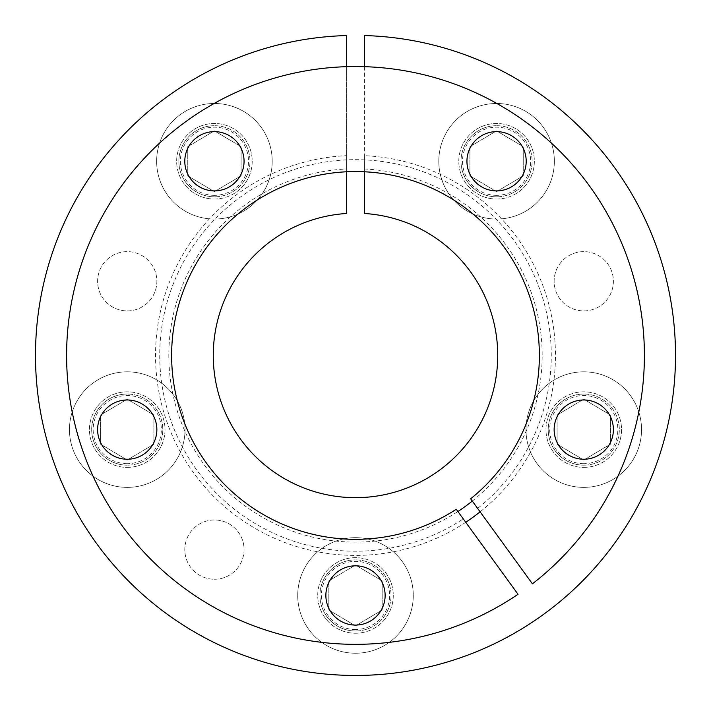 <?xml version="1.0" encoding="UTF-8"?>
<svg xmlns="http://www.w3.org/2000/svg" width="711" height="711" viewBox="0 0 711 711"><rect width="100%" height="100%" fill="white"/><g stroke="black" fill="none" stroke-linecap="round" stroke-linejoin="round"><path stroke-width="0.53" stroke-dasharray="3.56 2.67" d="M472.291 501.068A186.673 186.673 0 0 0 364.387 168.978L364.387 155.673A199.969 199.969 0 0 1 480.112 511.831M465.732 522.283A199.969 199.969 0 0 1 165.325 417.233A199.969 199.969 0 0 1 346.613 155.673L346.613 168.978A186.673 186.673 0 0 0 177.963 413.127A186.673 186.673 0 0 0 457.911 511.511M364.387 66.674L364.387 155.673M346.613 155.673L346.613 66.674M214.429 579.243A29.631 29.631 0 0 0 244.06 549.612A29.631 29.631 0 0 0 214.429 519.981A29.631 29.631 0 0 0 184.798 549.612A29.631 29.631 0 0 0 214.429 579.243A29.631 29.631 0 0 0 244.06 549.612A29.631 29.631 0 0 0 214.429 519.981A29.631 29.631 0 0 0 184.798 549.612A29.631 29.631 0 0 0 214.429 579.243M583.758 310.903A29.631 29.631 0 0 0 613.389 281.272A29.631 29.631 0 0 0 583.758 251.641A29.631 29.631 0 0 0 554.136 281.272A29.631 29.631 0 0 0 583.758 310.903A29.631 29.631 0 0 0 613.389 281.272A29.631 29.631 0 0 0 583.758 251.641A29.631 29.631 0 0 0 554.136 281.272A29.631 29.631 0 0 0 583.758 310.903M127.242 467.385A37.781 37.781 0 0 0 165.014 429.604A37.781 37.781 0 0 0 127.242 391.823A37.781 37.781 0 0 0 89.462 429.604A37.781 37.781 0 0 0 127.242 467.385A37.781 37.781 0 0 0 165.014 429.604A37.781 37.781 0 0 0 127.242 391.823A37.781 37.781 0 0 0 89.462 429.604A37.781 37.781 0 0 0 127.242 467.385M214.429 199.044A37.781 37.781 0 0 0 252.209 161.264A37.781 37.781 0 0 0 214.429 123.492A37.781 37.781 0 0 0 176.648 161.264A37.781 37.781 0 0 0 214.429 199.044A37.781 37.781 0 0 0 252.209 161.264A37.781 37.781 0 0 0 214.429 123.492A37.781 37.781 0 0 0 176.648 161.264A37.781 37.781 0 0 0 214.429 199.044M496.571 199.044A37.781 37.781 0 0 0 534.352 161.264A37.781 37.781 0 0 0 496.571 123.492A37.781 37.781 0 0 0 458.791 161.264A37.781 37.781 0 0 0 496.571 199.044A37.781 37.781 0 0 0 534.352 161.264A37.781 37.781 0 0 0 496.571 123.492A37.781 37.781 0 0 0 458.791 161.264A37.781 37.781 0 0 0 496.571 199.044M583.758 467.385A37.781 37.781 0 0 0 621.538 429.604A37.781 37.781 0 0 0 583.758 391.823A37.781 37.781 0 0 0 545.986 429.604A37.781 37.781 0 0 0 583.758 467.385A37.781 37.781 0 0 0 621.538 429.604A37.781 37.781 0 0 0 583.758 391.823A37.781 37.781 0 0 0 545.986 429.604A37.781 37.781 0 0 0 583.758 467.385M355.5 633.225A37.781 37.781 0 0 0 393.281 595.445A37.781 37.781 0 0 0 355.5 557.664A37.781 37.781 0 0 0 317.719 595.445A37.781 37.781 0 0 0 355.5 633.225A37.781 37.781 0 0 0 393.281 595.445A37.781 37.781 0 0 0 355.5 557.664A37.781 37.781 0 0 0 317.719 595.445A37.781 37.781 0 0 0 355.5 633.225M127.242 310.903A29.631 29.631 0 0 0 156.864 281.272A29.631 29.631 0 0 0 127.242 251.641A29.631 29.631 0 0 0 97.611 281.272A29.631 29.631 0 0 0 127.242 310.903A29.631 29.631 0 0 0 156.864 281.272A29.631 29.631 0 0 0 127.242 251.641A29.631 29.631 0 0 0 97.611 281.272A29.631 29.631 0 0 0 127.242 310.903M364.387 35.55L364.387 213.487A142.227 142.227 0 0 1 477.161 429.106A142.227 142.227 0 0 1 233.839 429.106A142.227 142.227 0 0 1 346.613 213.487L346.613 35.55A320.012 320.012 0 0 0 79.854 518.008A320.012 320.012 0 0 0 631.146 518.008A320.012 320.012 0 0 0 364.387 35.55M364.387 168.978L364.387 171.778M346.613 168.978L346.613 171.778M583.758 399.973A29.631 29.631 0 0 0 554.136 429.604A29.631 29.631 0 0 0 583.758 459.235A29.631 29.631 0 0 0 613.389 429.604A29.631 29.631 0 0 0 583.758 399.973M518.035 594.28A288.897 288.897 0 0 1 67.892 382.687A288.897 288.897 0 0 1 470.291 90.324A288.897 288.897 0 0 1 532.423 583.829L477.641 508.427A195.765 195.765 0 0 0 432.412 175.413A195.765 195.765 0 0 0 160.517 372.955A195.765 195.765 0 0 0 463.261 518.879L518.035 594.28M496.571 131.633A29.631 29.631 0 0 0 466.94 161.264A29.631 29.631 0 0 0 496.571 190.895A29.631 29.631 0 0 0 526.202 161.264A29.631 29.631 0 0 0 496.571 131.633M214.429 131.633A29.631 29.631 0 0 0 184.798 161.264A29.631 29.631 0 0 0 214.429 190.895A29.631 29.631 0 0 0 244.06 161.264A29.631 29.631 0 0 0 214.429 131.633M127.242 399.973A29.631 29.631 0 0 0 97.611 429.604A29.631 29.631 0 0 0 127.242 459.235A29.631 29.631 0 0 0 156.864 429.604A29.631 29.631 0 0 0 127.242 399.973M355.5 565.814A29.631 29.631 0 0 0 325.869 595.445A29.631 29.631 0 0 0 355.5 625.076A29.631 29.631 0 0 0 385.131 595.445A29.631 29.631 0 0 0 355.5 565.814M477.641 508.427L470.646 498.793M456.258 509.245L463.261 518.879M355.5 629.519A34.075 34.075 0 0 1 321.425 595.445A34.075 34.075 0 0 1 355.5 561.37A34.075 34.075 0 0 1 389.575 595.445A34.075 34.075 0 0 1 355.5 629.519M355.5 631.004A35.559 35.559 0 0 1 319.941 595.445A35.559 35.559 0 0 1 355.5 559.886A35.559 35.559 0 0 0 319.941 595.445A35.559 35.559 0 0 0 355.5 631.004A35.559 35.559 0 0 0 391.059 595.445A35.559 35.559 0 0 0 355.5 559.886A35.559 35.559 0 0 1 391.059 595.445A35.559 35.559 0 0 1 355.5 631.004M355.5 653.231A57.778 57.778 0 0 1 297.722 595.445A57.778 57.778 0 0 1 355.5 537.667A57.778 57.778 0 0 1 413.278 595.445A57.778 57.778 0 0 1 355.5 653.231A57.778 57.778 0 0 1 297.722 595.445A57.778 57.778 0 0 1 355.5 537.667A57.778 57.778 0 0 1 413.278 595.445A57.778 57.778 0 0 1 355.5 653.231M355.5 625.849L328.829 610.047L328.829 580.851L355.5 565.049L382.171 580.851L382.171 610.047L355.5 625.849L328.829 610.047L328.829 580.851L355.5 565.049L382.171 580.851L382.171 610.047L355.5 625.849M583.758 463.679A34.075 34.075 0 0 1 549.683 429.604A34.075 34.075 0 0 1 583.758 395.529A34.075 34.075 0 0 1 617.841 429.604A34.075 34.075 0 0 1 583.758 463.679M583.758 465.163A35.559 35.559 0 0 1 548.208 429.604A35.559 35.559 0 0 1 583.758 394.045A35.559 35.559 0 0 0 548.208 429.604A35.559 35.559 0 0 0 583.758 465.163A35.559 35.559 0 0 0 619.317 429.604A35.559 35.559 0 0 0 583.758 394.045A35.559 35.559 0 0 1 619.317 429.604A35.559 35.559 0 0 1 583.758 465.163M583.758 487.382A57.778 57.778 0 0 1 525.98 429.604A57.778 57.778 0 0 1 583.758 371.826A57.778 57.778 0 0 1 641.544 429.604A57.778 57.778 0 0 1 583.758 487.382A57.778 57.778 0 0 1 525.98 429.604A57.778 57.778 0 0 1 583.758 371.826A57.778 57.778 0 0 1 641.544 429.604A57.778 57.778 0 0 1 583.758 487.382M583.758 460.008L557.095 444.206L557.095 415.011L583.758 399.2L610.429 415.011L610.429 444.206L583.758 460.008L557.095 444.206L557.095 415.011L583.758 399.2L610.429 415.011L610.429 444.206L583.758 460.008M496.571 195.338A34.075 34.075 0 0 1 462.497 161.264A34.075 34.075 0 0 1 496.571 127.189A34.075 34.075 0 0 1 530.646 161.264A34.075 34.075 0 0 1 496.571 195.338M496.571 196.823A35.559 35.559 0 0 1 461.012 161.264A35.559 35.559 0 0 1 496.571 125.714A35.559 35.559 0 0 0 461.012 161.264A35.559 35.559 0 0 0 496.571 196.823A35.559 35.559 0 0 0 532.13 161.264A35.559 35.559 0 0 0 496.571 125.714A35.559 35.559 0 0 1 532.13 161.264A35.559 35.559 0 0 1 496.571 196.823M496.571 219.05A57.778 57.778 0 0 1 438.794 161.264A57.778 57.778 0 0 1 496.571 103.486A57.778 57.778 0 0 1 554.358 161.264A57.778 57.778 0 0 1 496.571 219.05A57.778 57.778 0 0 1 438.794 161.264A57.778 57.778 0 0 1 496.571 103.486A57.778 57.778 0 0 1 554.358 161.264A57.778 57.778 0 0 1 496.571 219.05M496.571 191.668L469.909 175.866L469.909 146.67L496.571 130.868L523.243 146.67L523.243 175.866L496.571 191.668L469.909 175.866L469.909 146.67L496.571 130.868L523.243 146.67L523.243 175.866L496.571 191.668M214.429 195.338A34.075 34.075 0 0 1 180.354 161.264A34.075 34.075 0 0 1 214.429 127.189A34.075 34.075 0 0 1 248.503 161.264A34.075 34.075 0 0 1 214.429 195.338M214.429 196.823A35.559 35.559 0 0 1 178.87 161.264A35.559 35.559 0 0 1 214.429 125.714A35.559 35.559 0 0 0 178.87 161.264A35.559 35.559 0 0 0 214.429 196.823A35.559 35.559 0 0 0 249.988 161.264A35.559 35.559 0 0 0 214.429 125.714A35.559 35.559 0 0 1 249.988 161.264A35.559 35.559 0 0 1 214.429 196.823M214.429 219.05A57.778 57.778 0 0 1 156.642 161.264A57.778 57.778 0 0 1 214.429 103.486A57.778 57.778 0 0 1 272.206 161.264A57.778 57.778 0 0 1 214.429 219.05A57.778 57.778 0 0 1 156.642 161.264A57.778 57.778 0 0 1 214.429 103.486A57.778 57.778 0 0 1 272.206 161.264A57.778 57.778 0 0 1 214.429 219.05M214.429 191.668L187.757 175.866L187.757 146.67L214.429 130.868L241.091 146.67L241.091 175.866L214.429 191.668L187.757 175.866L187.757 146.67L214.429 130.868L241.091 146.67L241.091 175.866L214.429 191.668M127.242 463.679A34.075 34.075 0 0 1 93.159 429.604A34.075 34.075 0 0 1 127.242 395.529A34.075 34.075 0 0 1 161.317 429.604A34.075 34.075 0 0 1 127.242 463.679M127.242 465.163A35.559 35.559 0 0 1 91.683 429.604A35.559 35.559 0 0 1 127.242 394.045A35.559 35.559 0 0 0 91.683 429.604A35.559 35.559 0 0 0 127.242 465.163A35.559 35.559 0 0 0 162.792 429.604A35.559 35.559 0 0 0 127.242 394.045A35.559 35.559 0 0 1 162.792 429.604A35.559 35.559 0 0 1 127.242 465.163M127.242 487.382A57.778 57.778 0 0 1 69.456 429.604A57.778 57.778 0 0 1 127.242 371.826A57.778 57.778 0 0 1 185.02 429.604A57.778 57.778 0 0 1 127.242 487.382A57.778 57.778 0 0 1 69.456 429.604A57.778 57.778 0 0 1 127.242 371.826A57.778 57.778 0 0 1 185.02 429.604A57.778 57.778 0 0 1 127.242 487.382M127.242 460.008L100.571 444.206L100.571 415.011L127.242 399.2L153.905 415.011L153.905 444.206L127.242 460.008L100.571 444.206L100.571 415.011L127.242 399.2L153.905 415.011L153.905 444.206L127.242 460.008"/><path stroke-width="1.07" d="M457.911 511.511A186.673 186.673 0 0 0 472.291 501.068M480.112 511.831A199.969 199.969 0 0 1 465.732 522.283M346.613 66.674L346.613 35.55A320.012 320.012 0 0 0 79.854 518.008A320.012 320.012 0 0 0 631.146 518.008A320.012 320.012 0 0 0 364.387 35.55L364.387 66.674M364.387 171.778L364.387 213.487A142.227 142.227 0 0 1 477.161 429.106A142.227 142.227 0 0 1 233.839 429.106A142.227 142.227 0 0 1 346.613 213.487L346.613 171.778M456.258 509.245A183.873 183.873 0 0 1 172.346 371.711A183.873 183.873 0 0 1 427.569 186.273A183.873 183.873 0 0 1 470.646 498.793L532.423 583.829A288.897 288.897 0 0 0 470.291 90.324A288.897 288.897 0 0 0 67.892 382.687A288.897 288.897 0 0 0 518.035 594.28L456.258 509.245M583.758 399.973A29.631 29.631 0 0 0 554.136 429.604A29.631 29.631 0 0 0 583.758 459.235A29.631 29.631 0 0 0 613.389 429.604A29.631 29.631 0 0 0 583.758 399.973M496.571 131.633A29.631 29.631 0 0 0 466.94 161.264A29.631 29.631 0 0 0 496.571 190.895A29.631 29.631 0 0 0 526.202 161.264A29.631 29.631 0 0 0 496.571 131.633M214.429 131.633A29.631 29.631 0 0 0 184.798 161.264A29.631 29.631 0 0 0 214.429 190.895A29.631 29.631 0 0 0 244.06 161.264A29.631 29.631 0 0 0 214.429 131.633M127.242 399.973A29.631 29.631 0 0 0 97.611 429.604A29.631 29.631 0 0 0 127.242 459.235A29.631 29.631 0 0 0 156.864 429.604A29.631 29.631 0 0 0 127.242 399.973M355.5 565.814A29.631 29.631 0 0 0 325.869 595.445A29.631 29.631 0 0 0 355.5 625.076A29.631 29.631 0 0 0 385.131 595.445A29.631 29.631 0 0 0 355.5 565.814"/></g></svg>
